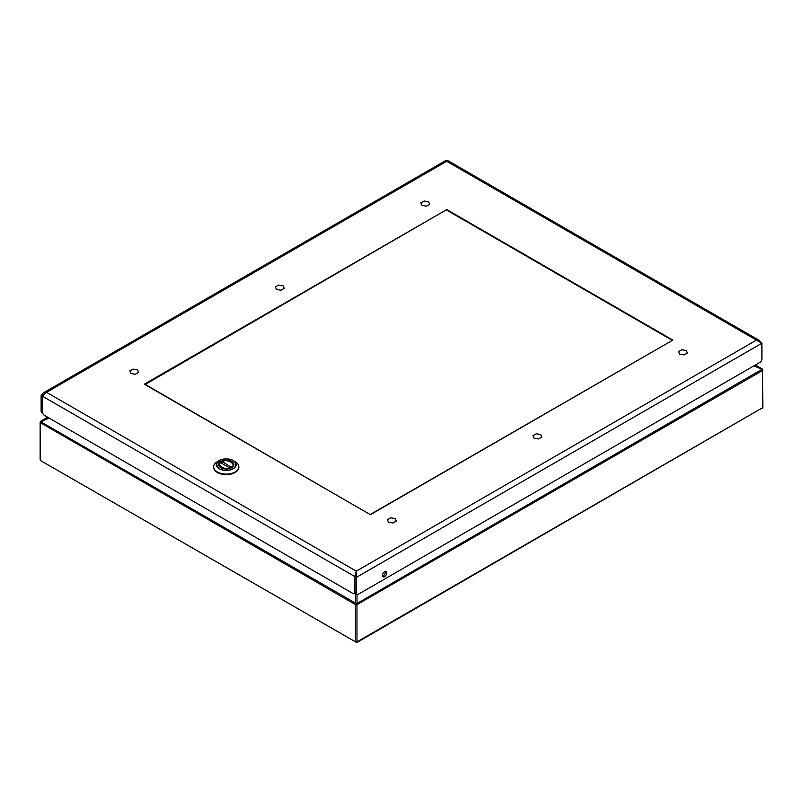 <?xml version="1.0" encoding="UTF-8"?>
<svg xmlns="http://www.w3.org/2000/svg" width="803" height="803" viewBox="0 0 803 803"><rect width="100%" height="100%" fill="white"/><g stroke="black" fill="none" stroke-linecap="round" stroke-linejoin="round"><path stroke-width="1.2" d="M446.729 209.573L672.824 340.111L370.424 514.693L144.329 384.165L446.729 209.573L145.042 384.567M42.659 412.983L41.716 412.431A2.881 1.666 -60 0 1 41.124 411.116L41.124 395.457L43.272 392.918L46.544 392.316L42.619 395.879A3.834 2.218 -60 0 0 42.589 396.301L42.589 412.742A2.881 1.666 -120 0 0 44.516 415.422L352.898 593.467A2.881 1.666 -120 0 0 354.344 593.618A2.881 1.666 -120 0 0 354.826 593.005L354.826 576.564A3.834 2.218 -60 0 1 354.846 576.142L356.291 571.154L356.291 593.076A2.881 1.666 120 0 0 356.893 594.401A2.881 1.666 120 0 0 358.329 594.25L759.869 362.424A2.881 1.666 120 0 0 761.906 358.901L761.906 343.242L756.476 340.111L759.076 340.311L760.3 341.727M759.076 340.311L447.974 160.69L446.729 161.273C445.986 159.988 445.986 159.988 446.729 161.273L46.544 392.316L356.291 571.154L356.291 572.288M41.124 395.457L42.599 396.06M384.557 571.746A3.001 1.736 -60 0 1 386.062 571.606A3.001 1.736 -60 0 1 386.062 575.068A3.001 1.736 -60 0 1 383.051 576.805A3.001 1.736 -60 0 1 382.589 574.396A3.001 1.736 -60 0 1 384.557 571.746M356.291 572.72L354.936 576.634L356.291 577.417L761.906 343.242M354.846 576.142L355.348 575.932M356.02 574.065L356.261 572.79M42.589 396.17L42.479 411.899L41.124 411.116M42.589 412.612A2.881 1.666 -60 0 1 42.479 411.899M382.539 576.132A3.001 1.736 120 0 0 384.697 574.286A3.001 1.736 120 0 0 385.219 571.495M356.291 593.076L354.936 592.293A2.881 1.666 120 0 0 355.538 593.618L356.893 594.401M354.936 592.293L354.936 576.634M226.245 468.992A7.598 4.386 180 0 1 218.647 464.606A7.598 4.386 180 0 1 226.245 460.229A7.598 4.386 180 0 1 233.844 464.606A7.598 4.386 180 0 1 226.245 468.992M226.245 470.257C238.862 470.568 238.862 458.654 226.245 458.965C213.628 458.654 213.628 470.568 226.245 470.257L226.295 470.257M217.332 461.685A12.597 7.277 0 0 0 213.648 466.834A12.597 7.277 0 0 0 226.245 474.111A12.597 7.277 0 0 0 238.842 466.834A12.597 7.277 0 0 0 235.159 461.685L233.271 460.601A9.937 5.741 0 0 0 226.245 458.925A9.937 5.741 0 0 0 219.219 460.601A9.937 5.741 0 0 0 217.071 466.874A9.937 5.741 0 0 0 226.295 470.407A9.937 5.741 0 0 0 235.44 466.844A9.937 5.741 0 0 0 233.282 460.601C228.594 458.372 223.907 458.372 219.219 460.601L217.332 461.685M221.758 462.799L222.26 461.534L232.077 467.768M221.758 461.815L222.26 461.534C226.496 458.312 237.156 464.465 231.575 466.914M230.732 468.54L220.413 462.588M145.042 384.296L370.424 514.693M370.424 514.412L672.121 340.512M672.121 340.241L446.729 210.115M687.398 353.029L684.136 354.916L679.679 354.223L678.485 351.654L681.747 349.767L686.204 350.459L687.398 353.029M396.311 521.097L393.038 522.974L388.582 522.291L387.387 519.712L390.649 517.835L395.116 518.517L396.311 521.097M138.678 372.351L135.406 374.238L130.949 373.546L129.755 370.976L133.017 369.089L137.484 369.781L138.678 372.351M429.766 204.293L426.503 206.17L422.047 205.488L420.852 202.908L424.114 201.031L428.571 201.714L429.766 204.293M284.222 288.317L280.96 290.204L276.503 289.512L275.309 286.942L278.571 285.055L283.027 285.748L284.222 288.317M541.854 437.063L538.592 438.95L534.136 438.257L532.941 435.688L536.203 433.801L540.66 434.493L541.854 437.063M762.569 369.711A0.964 0.552 180 0 1 762.569 370.494L356.964 604.669L356.964 641.908L355.599 641.908A0.964 0.552 0 0 0 356.964 641.908L762.569 407.733L356.763 642.571L40.893 460.761L355.599 641.908L355.599 604.669L40.431 422.709L40.431 459.948A0.964 0.552 0 0 1 40.15 459.557L40.15 422.318A0.964 0.552 180 0 0 40.431 422.709A1.596 0.923 -60 0 1 40.682 421.736L41.294 420.892L40.682 421.736L355.558 603.163L355.558 593.628M754.76 365.375L762.318 369.531L753.967 365.837M762.007 368.848L755.372 365.024L762.318 369.531A1.596 0.923 -120 0 1 762.569 370.494L762.569 407.733A0.964 0.552 0 0 0 762.85 407.342L762.107 408.546M356.703 603.705L355.859 603.705A1.596 0.923 -60 0 0 355.599 604.669A0.964 0.552 180 0 0 356.964 604.669A1.596 0.923 -120 0 0 356.703 603.705L761.706 369.51M355.859 603.705L355.558 603.163M356.291 571.154L756.476 340.111L446.729 161.273M42.589 396.301L354.826 576.564M213.658 467.075A12.597 7.277 0 0 0 213.648 467.326A12.597 7.277 0 0 0 226.245 474.593A12.597 7.277 0 0 0 238.842 467.326A12.597 7.277 0 0 0 238.842 467.075M217.372 472.485L226.245 474.623L235.118 472.485M226.245 460.189L217.011 462.538M221.929 461.484C227.59 459.537 231.485 460.761 233.603 465.178A7.357 4.246 180 0 1 233.482 465.941M219.008 465.941A7.357 4.246 180 0 1 218.888 465.178L218.888 465.7M230.23 467.687C225.994 470.909 215.334 464.756 220.915 462.307M218.647 465.469L217.292 466.593M357.004 594.451L357.004 603.163M40.993 421.063L47.638 417.229L41.294 420.892L48.25 417.58M49.043 418.042L41.294 421.726M446.167 160.299L43.272 392.918M355.117 593.166L354.344 593.618M213.648 466.834L213.648 467.326C214.401 471.773 218.597 474.212 226.245 474.633C233.894 474.212 238.089 471.773 238.842 467.326L238.842 466.834M233.603 465.178L233.603 465.7M220.534 462.287L218.888 465.178M762.418 369.119L762.85 407.342M40.893 460.761L40.15 459.557M40.582 421.324L40.15 422.318"/></g></svg>
